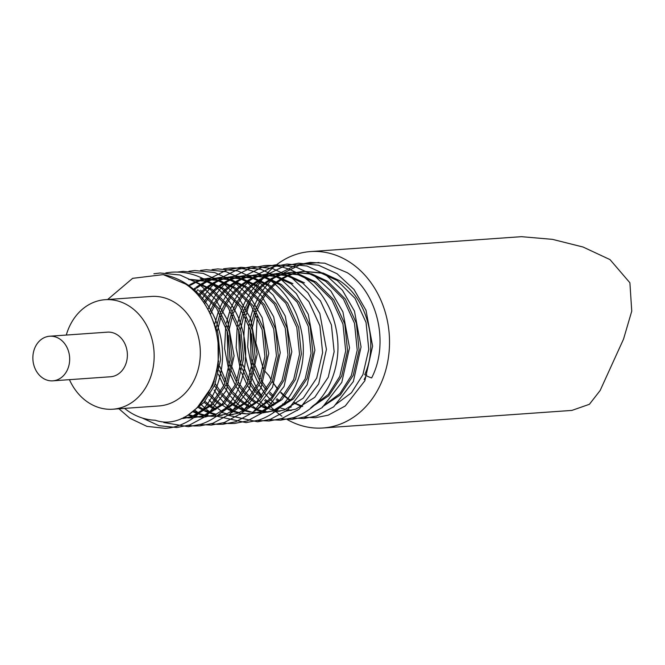 <?xml version="1.0" encoding="UTF-8"?>
<svg xmlns="http://www.w3.org/2000/svg" width="665" height="665" viewBox="0 0 665 665"><rect width="100%" height="100%" fill="white"/><g stroke="black" fill="none" stroke-linecap="round" stroke-linejoin="round"><path stroke-width="1" d="M118.944 408.776L129.875 418.252L146.973 426.39L165.302 428.327C172.551 427.952 183.739 425.45 195.71 416.182C204.113 409.382 210.689 400.646 215.435 389.981C224.803 367.446 224.928 344.279 215.801 320.488C209.699 305.75 200.606 294.038 188.519 285.36C180.705 279.865 172.277 276.274 163.233 274.612L185.718 284.105C210.406 300.605 223.864 338.094 216.541 370.43C210.472 401.951 182.509 429.681 155.219 420.23A69.118 56.833 86 0 1 127.929 410.904A69.118 56.833 86 0 1 124.555 408.377M290.464 400.147A69.118 56.833 86 0 1 289.508 399.499A69.118 56.833 86 0 1 285.21 396.207M284.204 395.343A69.118 56.833 86 0 1 281.012 392.333M277.812 388.842A69.118 56.833 86 0 1 272.284 381.402M271.204 379.682A69.118 56.833 86 0 1 268.884 375.55L271.154 379.823M290.015 400.554L284.861 396.614M283.864 395.75L280.771 392.749M277.604 389.183L272.201 381.594M280.148 273.082L295.817 265.244L310.173 262.392L324.811 263.199L347.296 272.692C377.487 292.45 389.599 343.24 371.652 377.92A8.537 2.685 -155.5 0 1 364.728 374.619C379.008 343.281 367.113 298.036 339.092 280.414L323.14 273.024L304.08 271.387L321.286 273.149L337.246 280.539L355.019 298.311L366.049 322.467L368.776 349.308L362.882 374.752L351.428 392.791L335.409 404.727M305.002 271.328L300.181 272.002M299.267 272.176L294.487 273.423M293.581 273.714L288.843 275.559M287.945 275.967L283.248 278.46M282.359 279.001L277.712 282.226M276.831 282.916L272.243 286.997M271.378 287.87L266.865 293.016M266.017 294.121L261.619 300.755M260.796 302.209L256.574 311.278M255.792 313.381L252.002 328.776M251.428 333.838L253.224 359.266M254.504 364.137L260.397 378.593M261.453 380.505L266.889 388.601M269.982 392.259L273.182 395.517M276.881 398.717L279.342 400.571M278.469 401.369L276.141 399.715M272.326 396.564L269.234 393.564M266.058 389.998L260.663 382.408M259.608 380.638L253.847 367.969M252.658 364.27L251.129 358.252L250.156 328.909M250.813 325.027L254.72 311.411M255.51 309.449L259.766 300.888M260.597 299.508L265.019 293.149M265.875 292.085L270.397 287.122M271.27 286.291L275.867 282.359M276.748 281.694L281.403 278.593M282.293 278.078L286.997 275.692M287.895 275.302L292.642 273.556M293.548 273.282L298.336 272.126M299.25 271.968L304.08 271.387M322.417 406.805L340.38 394.902L353.19 375.434L359.075 349.99L356.357 323.148L345.318 299.001L327.546 281.228L311.594 273.839L292.542 272.201L309.749 273.963L325.7 281.353L343.473 299.125L354.503 323.281L357.23 350.123L351.344 375.567L339.89 393.605L323.863 405.542M293.465 272.143L288.643 272.816M287.729 272.991L282.949 274.238M282.043 274.529L277.305 276.374M276.407 276.79L271.711 279.275M270.821 279.815L266.175 283.041M265.293 283.731L260.705 287.812M259.84 288.685L255.327 293.83M254.479 294.936L250.073 301.569M249.25 303.024L245.028 312.093M244.246 314.196L240.464 329.591M239.882 334.653L241.686 360.081M242.958 364.952L248.851 379.407M249.915 381.319L255.352 389.416M256.366 390.688L261.636 396.332M265.335 399.532L267.804 401.386M266.931 402.184L264.603 400.529M260.78 397.379L255.535 392.009M254.52 390.812L249.117 383.223M248.07 381.452L242.309 368.784M241.112 365.085L239.583 359.067L238.61 329.724M239.275 325.842L243.182 312.226M243.972 310.272L248.228 301.702M249.059 300.322L253.481 293.963M254.329 292.899L258.86 287.945M259.724 287.105L264.329 283.174M265.21 282.509L269.865 279.408M270.755 278.893L275.46 276.507M276.357 276.116L281.104 274.371M282.01 274.096L286.79 272.941M287.712 272.783L292.542 272.201M310.879 407.62L328.843 395.717L341.644 376.249L347.537 350.804L344.811 323.963L333.78 299.815L316.008 282.043L300.056 274.653L280.996 273.016L298.203 274.778L314.163 282.168L331.935 299.948L342.965 324.096L345.692 350.937L339.798 376.382L328.344 394.42L312.326 406.357M281.918 272.958L277.097 273.631M276.183 273.814L271.403 275.052M270.497 275.343L265.759 277.189M264.861 277.604L260.165 280.09M259.275 280.638L254.629 283.855M253.756 284.545L249.159 288.627M248.294 289.499L243.781 294.653M242.933 295.759L238.535 302.392M237.713 303.839L233.49 312.907M232.708 315.01L228.918 330.405M228.344 335.468L230.14 360.896M231.42 365.767L237.314 380.222M238.369 382.134L243.806 390.23M244.828 391.502L250.098 397.146M251.087 398.061L256.258 402.2M255.385 403.007L250.231 399.067M249.242 398.194L243.988 392.824M242.974 391.627L237.58 384.038M236.524 382.267L230.763 369.599M229.575 365.9L228.045 359.881L227.073 330.538M227.729 326.656L231.636 313.04M232.426 311.087L236.69 302.517M237.513 301.137L241.935 294.778M242.792 293.714L247.314 288.76M248.186 287.92L252.783 283.988M253.664 283.323L258.319 280.223M259.217 279.707L263.914 277.322M264.811 276.931L269.558 275.185M270.464 274.911L275.252 273.756M276.166 273.598L280.996 273.016M304.462 282.858L288.51 275.468L269.458 273.83L286.665 275.593L302.617 282.991L320.389 300.763L331.419 324.911L334.146 351.752L328.261 377.196L314.761 397.354L295.825 409.15L284.961 411.319M270.381 273.772L265.559 274.446M264.645 274.628L259.865 275.867M258.959 276.158L254.221 278.003M253.323 278.419L248.627 280.904M247.737 281.453L243.091 284.67M242.21 285.36L237.621 289.441M236.757 290.314L232.243 295.468M231.395 296.573L226.989 303.207M226.166 304.653L221.944 313.722M221.162 315.825L217.38 331.22M218.145 359.607L218.602 361.71M219.874 366.581L225.768 381.037M226.832 382.949L232.268 391.045M233.282 392.317L238.552 397.961M239.55 398.875L244.72 403.015M243.847 403.821L238.693 399.881M237.704 399.008L232.451 393.647M231.437 392.441L226.034 384.852M224.986 383.082L219.226 370.413M218.029 366.714L217.53 364.935M216.191 327.471L220.098 313.855M220.888 311.902L225.144 303.331M225.975 301.952L230.398 295.593M231.245 294.529L235.776 289.574M236.64 288.735L241.245 284.803M242.126 284.138L246.782 281.037M247.671 280.522L252.376 278.136M253.274 277.746L258.02 276M258.926 275.726L263.714 274.57M264.628 274.412L269.458 273.83M292.924 283.672L276.973 276.283L257.912 274.645L275.127 276.407L291.079 283.805L308.851 301.578L319.882 325.725L322.608 352.566L316.715 378.011L303.223 398.169L284.279 409.973L273.423 412.134M258.835 274.587L254.013 275.26M253.099 275.443L248.319 276.682M247.413 276.973L242.675 278.818M241.777 279.234L237.089 281.727M236.2 282.268L231.545 285.485M230.672 286.174L226.075 290.256M225.211 291.129L220.697 296.282M219.849 297.388L215.452 304.021M214.629 305.468L210.423 314.487M213.656 380.754L214.23 381.851M215.285 383.772L220.722 391.86M221.744 393.131L227.014 398.776M228.004 399.69L233.174 403.83M232.309 404.636L227.147 400.696M226.158 399.823L220.905 394.461M219.891 393.256L214.496 385.667M213.44 383.896L212.875 382.882M209.458 312.442L213.606 304.146M214.429 302.766L218.851 296.407M219.708 295.343L224.23 290.389M225.103 289.549L229.699 285.618M230.58 284.953L235.235 281.852M236.133 281.337L240.83 278.951M241.728 278.56L246.474 276.815M247.38 276.54L252.168 275.393M253.082 275.227L257.912 274.645M262.883 412.874L274.587 410.654L293.523 398.85L307.022 378.693L312.907 353.248L310.189 326.407L299.15 302.259L281.378 284.487L265.426 277.097L248.22 275.327L263.581 277.222L279.533 284.62L297.305 302.392L308.344 326.54L311.062 353.381L305.177 378.826L291.677 398.983L272.741 410.787L261.877 412.948L257.014 413.015M247.297 275.401L242.476 276.075M241.561 276.258L236.782 277.496M235.876 277.787L231.137 279.632M230.24 280.048L225.543 282.542M224.654 283.082L220.007 286.299M219.126 286.989L214.537 291.071M213.673 291.943L209.159 297.097M208.311 298.203L204.537 303.772M208.685 392.026L209.184 392.674M210.198 393.946L215.468 399.59M216.466 400.505L221.636 404.644M220.763 405.451L215.61 401.51M214.62 400.638L209.367 395.276M208.353 394.071L207.871 393.489M203.631 302.4L207.314 297.222M208.162 296.158L212.692 291.204M213.556 290.364L218.162 286.432M219.043 285.767L223.698 282.667M224.587 282.151L229.292 279.766M230.19 279.375L234.936 277.629M235.842 277.355L240.63 276.208M241.545 276.041L246.374 275.46M251.345 413.688L263.049 411.469L281.985 399.665L295.484 379.507L301.37 354.071L298.643 327.222L287.613 303.074L269.84 285.302L253.889 277.912L236.682 276.15M235.751 276.216L230.93 276.889M230.015 277.072L225.236 278.311M224.329 278.61L219.591 280.447M218.694 280.863L214.005 283.357M213.116 283.897L208.469 287.114M207.588 287.804L203 291.885M202.127 292.758L198.968 296.249M204.92 401.319L210.09 405.459M209.226 406.265L204.064 402.325M198.103 295.243L201.146 292.018M202.019 291.179L206.616 287.247M207.497 286.582L212.152 283.481M213.049 282.966L217.746 280.58M218.652 280.189L223.39 278.444M224.296 278.17L229.084 277.022M229.999 276.856L234.828 276.274L252.043 278.045L267.995 285.435L285.767 303.207L296.798 327.355L299.524 354.196L293.631 379.64L280.14 399.798L261.195 411.602L250.339 413.763L245.476 413.829M254.612 411.12L271.727 399.175L283.938 380.322L289.832 354.886L287.105 328.036L276.066 303.888L258.294 286.116L242.343 278.726L223.29 277.089L240.497 278.859L256.449 286.249L274.221 304.021L285.26 328.169L287.978 355.01L282.093 380.455L271.362 397.687L256.399 409.557M224.213 277.031L219.392 277.704M218.477 277.887L213.698 279.125M212.792 279.425L208.054 281.262M207.156 281.677L202.459 284.171M201.57 284.711L196.923 287.928M196.042 288.618L193.681 290.622M192.867 289.849L195.078 288.061M195.959 287.396L200.614 284.296M201.503 283.78L206.208 281.395M207.106 281.004L211.852 279.258M212.758 278.984L217.546 277.837M218.461 277.671L223.29 277.089M243.074 411.934L260.19 399.989L272.401 381.136L278.286 355.7L275.559 328.851L264.529 304.703L246.757 286.931L230.805 279.541L211.744 277.904L228.96 279.674L244.911 287.064L262.683 304.836L273.714 328.984L276.441 355.825L270.547 381.269L257.056 401.427L238.112 413.231L227.505 415.376M212.675 277.845L207.846 278.519M206.931 278.702L202.152 279.94M201.246 280.239L196.516 282.076M195.61 282.492L190.922 284.986M190.032 285.526L188.752 286.341M188.004 285.767L189.076 285.11M189.966 284.595L194.662 282.209M195.568 281.819L200.306 280.073M201.212 279.799L206 278.652M206.915 278.485L211.744 277.904M231.528 412.749L248.644 400.804L260.855 381.951L266.748 356.515L264.022 329.665L252.991 305.518L235.219 287.746L219.259 280.356L202.052 278.593M200.207 278.718L217.413 280.489L233.365 287.879L251.137 305.651L262.176 329.798L264.894 356.64L259.009 382.084L245.51 402.242L226.574 414.046L215.718 416.207L210.847 416.282M219.99 413.564L237.106 401.618L249.317 382.766L255.202 357.329L252.476 330.488L241.445 306.332L223.673 288.56L207.721 281.17L190.514 279.408M188.661 279.533L205.876 281.303L221.827 288.693L239.6 306.465L250.63 330.613L253.357 357.454L247.471 382.899L233.972 403.057L215.036 414.86L204.172 417.022L199.309 417.096M196.449 282.758L210.281 289.508L228.053 307.28L239.092 331.428L241.819 358.269L235.925 383.713L222.426 403.871L203.49 415.675L192.634 417.836L205.335 415.542L224.28 403.746L237.771 383.58L243.664 358.144L240.938 331.303L229.907 307.147L212.135 289.375L194.537 281.561M366.199 375.542A69.118 56.833 86 0 1 364.146 379.532M302.708 406.224A69.118 56.833 86 0 1 297.604 404.162M296.623 403.697A69.118 56.833 86 0 1 294.545 402.616M366.689 374.478L366.116 374.52M302.043 406.564L297.031 404.544M296.066 404.079L294.138 403.081M283.913 403.464L285.41 404.278M290.688 406.656L291.395 406.913M290.497 407.379L290.073 407.229M284.529 404.894L282.6 403.896M268.776 402.059L271.744 403.921M272.376 404.287L273.864 405.093M279.142 407.47L279.857 407.728M280.805 408.061L285.767 409.449M287.205 409.731L291.627 410.33M296.798 410.455L297.43 410.43M290.713 410.521L286.756 410.097M278.959 408.194L278.527 408.044M272.983 405.716L271.677 405.043M257.239 402.874L260.206 404.736M260.83 405.101L262.326 405.908M263.29 406.398L267.604 408.285M269.267 408.875L274.229 410.263M275.667 410.546L280.081 411.145M285.252 411.269L285.884 411.244M279.167 411.344L275.21 410.92M267.413 409.008L262.401 406.988M261.445 406.531L260.14 405.858M245.693 403.688L250.788 406.722M251.744 407.213L256.058 409.1M257.721 409.69L262.683 411.078M264.728 411.477L268.544 411.959M273.714 412.084L274.346 412.059M267.629 412.159L264.288 411.818M261.777 411.402L256.823 410.139M249.899 407.346L244.82 404.461M234.155 404.503L239.242 407.537M240.206 408.027L245.227 410.172M246.183 410.513L251.146 411.893M252.085 412.084L252.584 412.184M253.19 412.292L256.998 412.774M257.929 412.84L262.168 412.899M256.083 412.973L252.742 412.632M250.24 412.217L245.285 410.953M244.329 410.638L239.317 408.618M238.361 408.16L233.282 405.276M222.609 405.318L225.576 407.18M226.208 407.545L227.704 408.352M228.66 408.842L233.689 410.987M234.637 411.327L239.6 412.707M241.644 413.106L245.46 413.588M244.545 413.788L239.633 413.206M238.693 413.031L233.739 411.768M232.792 411.452L227.779 409.432M226.815 408.975L225.51 408.302M211.071 406.132L216.158 409.166M232.999 414.603L229.658 414.262M227.156 413.846L222.201 412.583M215.277 409.79L210.198 406.905M199.525 406.947L204.621 409.981M205.576 410.471L210.606 412.624M211.553 412.957L216.524 414.337M218.561 414.736L222.376 415.218M221.462 415.417L218.12 415.085M215.618 414.661L210.655 413.397M209.708 413.081L204.695 411.07M203.731 410.604L198.652 407.72M194.039 411.286L199.059 413.439M200.015 413.771L204.978 415.151M207.023 415.55L210.83 416.032M209.916 416.232L205.011 415.65M204.072 415.475L199.118 414.212M198.17 413.896L193.149 411.884M188.561 414.611L193.44 415.966M194.38 416.157L199.292 416.847M198.378 417.046L193.473 416.465M192.534 416.29L187.813 415.101M184.18 417.221L187.754 417.662M188.685 417.728L193.557 417.761M192.634 417.836L187.763 417.911M186.832 417.861L183.573 417.537M181.354 418.601L182.011 418.576M198.744 290.322L216.516 308.094L227.546 332.242L230.273 359.092L224.388 384.528L210.888 404.686L191.952 416.49L182.933 418.518L193.798 416.357L212.733 404.561L226.233 384.395L232.118 358.959L229.392 332.118L218.361 307.962L200.589 290.189M189.035 414.295L203.972 402.433L214.687 385.218L220.581 359.773L217.854 332.932L210.655 314.994M218.054 343.123L218.253 365.085L212.842 385.343L197.497 407.246M66.284 335.052A54.887 45.129 86 0 1 105.112 299.699L151.271 296.44A54.887 45.129 86 0 1 176.749 303.772A54.887 45.129 86 0 1 199.367 363.921A54.887 45.129 86 0 1 159.01 405.949L112.842 409.208A54.887 45.129 86 0 1 87.364 401.876A54.887 45.129 86 0 1 69.434 379.665M105.112 299.699A54.887 45.129 86 0 1 130.589 307.031A54.887 45.129 86 0 1 153.199 367.18A54.887 45.129 86 0 1 112.842 409.208M49.692 336.224L107.397 332.151A22.361 18.387 86 0 1 117.78 335.135A22.361 18.387 86 0 1 126.99 359.64A22.361 18.387 86 0 1 110.548 376.764L52.843 380.837A22.361 18.387 86 0 1 42.46 377.845A22.361 18.387 86 0 1 33.25 353.348A22.361 18.387 86 0 1 49.692 336.224A22.361 18.387 86 0 1 60.074 339.208A22.361 18.387 86 0 1 69.285 363.713A22.361 18.387 86 0 1 52.843 380.837M266.532 274.121A88.428 72.709 86 0 1 310.497 251.57L521.443 236.674L552.474 239.358L583.055 247.031L610.013 259.608L629.896 282.775L631.75 311.137L623.521 339.15L600.138 390.513L589.398 404.295L571.892 410.413L322.957 427.994A88.428 72.709 86 0 1 287.097 419.465M281.91 416.182A88.428 72.709 86 0 1 276.341 411.909M276.249 411.835A88.428 72.709 86 0 1 275.169 410.912M274.379 410.205A88.428 72.709 86 0 1 271.628 407.603M271.021 406.997A88.428 72.709 86 0 1 267.488 403.19M266.756 402.342A88.428 72.709 86 0 1 266.224 401.702M261.877 396.024A88.428 72.709 86 0 1 257.388 388.959M256.49 387.363A88.428 72.709 86 0 1 251.528 376.88M250.514 374.279A88.428 72.709 86 0 1 245.826 317.38M246.391 314.636A88.428 72.709 86 0 1 249.566 303.448M250.19 301.719A88.428 72.709 86 0 1 250.53 300.804M254.088 292.675A88.428 72.709 86 0 1 257.28 286.806M257.862 285.834A88.428 72.709 86 0 1 260.813 281.337M261.345 280.597A88.428 72.709 86 0 1 262.816 278.618M264.263 276.781A88.428 72.709 86 0 1 265.992 274.728M310.497 251.57A88.428 72.709 86 0 1 351.544 263.382A88.428 72.709 86 0 1 387.978 360.289A88.428 72.709 86 0 1 322.957 427.994M318.976 262.476L300.813 264.487L284.046 272.816M257.214 316.241L255.875 342.965L263.274 368.585M264.562 370.871L268.884 375.55M163.233 274.612L132.626 278.344L107.639 299.524M236.674 276.15L234.828 276.274M240.647 414.445L239.807 414.503M229.101 415.259L228.261 415.317M217.563 416.074L216.724 416.132M206.017 416.889L205.177 416.947M153.898 273.772L160.132 272.991L180.024 274.994L198.594 283.539L215.518 299.283L227.521 320.106L234.097 355.908L226.366 390.513L206.749 415.766L189.65 424.985L176.84 427.512L158.985 425.708L142.26 418.002M165.851 272.883L171.67 272.176C185.377 271.328 198.195 274.844 210.14 282.725C223.058 291.528 232.7 303.722 239.068 319.291C248.203 343.556 247.812 367.022 237.912 389.698C229.691 406.955 217.455 418.443 201.187 424.17L188.386 426.697L163.781 422.549M177.397 272.068L183.216 271.362L203.108 273.365L221.678 281.91L238.602 297.654L250.605 318.477L257.18 354.279L249.45 388.884L229.832 414.129L212.733 423.356L199.924 425.883L194.138 425.966M188.935 271.254L194.754 270.547L214.645 272.542L233.224 281.096L250.148 296.839L262.151 317.662L268.726 353.464L260.988 388.069L241.37 413.314L224.271 422.533L211.47 425.068L199.841 424.594M200.481 270.439L206.3 269.732L226.191 271.727L244.762 280.281L261.686 296.025L273.689 316.848L280.264 352.65L272.534 387.254L252.916 412.5L235.817 421.718L223.008 424.253L217.222 424.337M212.019 269.624L217.837 268.918L237.729 270.913L256.308 279.466L273.232 295.21L285.235 316.033L291.81 351.835L284.071 386.44L264.454 411.685L247.355 420.903L234.554 423.439L228.76 423.522M223.565 268.81L229.383 268.103C243.082 267.255 255.9 270.771 267.845 278.652C280.763 287.455 290.406 299.649 296.773 315.218C305.908 339.483 305.518 362.949 295.617 385.625C287.396 402.874 275.16 414.37 258.901 420.089L246.092 422.624L216.582 416.149M210.896 277.97L226.566 270.14L240.921 267.288L260.813 269.283L279.391 277.829L296.316 293.581L308.319 314.404L314.894 350.197L307.155 384.811L287.538 410.056L270.439 419.274L257.638 421.801L228.128 415.326M222.443 277.155L238.103 269.325L252.467 266.474L272.359 268.469L290.929 277.014L307.853 292.766L319.857 313.589L326.432 349.383L318.701 383.988L299.084 409.241L281.985 418.46L269.175 420.987L257.388 420.488M233.98 276.341L249.649 268.51L264.005 265.659C290.073 263.082 318.917 281.428 331.403 312.774C340.53 337.03 340.148 360.497 330.239 383.173C322.026 400.43 309.782 411.926 293.523 417.645L280.721 420.172L268.934 419.673M245.526 275.526L261.187 267.687L275.551 264.845L295.443 266.84L314.013 275.385L330.937 291.137L342.941 311.96L349.516 347.753L341.785 382.358L322.168 407.612L305.06 416.83L292.259 419.357L280.472 418.859M257.064 274.712L272.733 266.873L287.089 264.03L306.981 266.025L325.551 274.57L342.483 290.322L354.478 311.145L361.062 346.939L353.323 381.544L333.705 406.797L316.607 416.016L303.805 418.543L292.018 418.044M268.61 273.897L284.271 266.058L298.635 263.207L318.527 265.21L337.097 273.756L354.021 289.508L366.024 310.331L372.6 346.124L364.869 380.729L345.251 405.983L328.144 415.201L315.343 417.728L303.556 417.229M194.055 425.966L188.303 425.409M217.139 424.337L211.387 423.78M228.677 423.522L222.925 422.965M199.159 413.381L195.227 410.446M216.566 416.132L215.044 415.293M214.554 415.01L212.983 414.062M210.705 412.566L206.765 409.632M205.967 408.983L201.586 404.985M195.751 292.292L197.854 289.74M201.179 286.133L202.293 285.036M202.975 284.387L204.429 283.049M206.906 280.954L209.542 278.934M209.924 278.66L210.78 278.053M228.103 415.317L226.59 414.478M226.1 414.195L224.521 413.248M222.243 411.751L218.311 408.817M217.513 408.169L213.124 404.17M212.26 403.289L209.093 399.781M201.686 299.674L204.762 294.903M205.51 293.847L209.392 288.926M210.123 288.095L213.831 284.221M214.512 283.573L215.967 282.234M218.453 280.14L221.079 278.12M221.47 277.845L222.326 277.238M233.789 410.937L229.849 408.002M229.051 407.346L224.67 403.356M223.806 402.475L219.101 397.105M218.178 395.916L214.138 390.031M207.937 309.491L211.603 301.735M212.351 300.372L216.3 294.088M217.048 293.032L220.938 288.111M221.661 287.28L225.377 283.406M226.058 282.758L227.513 281.42M229.99 279.325L232.625 277.305M233.008 277.031L233.864 276.424M245.327 410.122L241.395 407.188M240.597 406.531L236.208 402.533M235.344 401.66L230.647 396.29M229.724 395.101L224.737 387.662M223.756 385.949L218.378 374.204M217.28 371.037L216.757 369.391M214.82 323.805L218.511 311.154M219.242 309.267L223.141 300.921M223.897 299.558L227.837 293.273M228.594 292.218L232.476 287.297M233.207 286.465L236.915 282.592M237.596 281.943L239.051 280.605M241.536 278.51L244.163 276.49M244.554 276.208L245.41 275.609M256.873 409.308L252.933 406.373M252.135 405.716L247.754 401.718M246.89 400.845L242.185 395.476M241.262 394.287L236.283 386.839M235.302 385.135L229.915 373.389M228.818 370.222L224.604 348.543L225.718 326.324M226.366 322.982L230.048 310.339M230.78 308.452L234.687 300.106M235.435 298.743L239.383 292.459M240.132 291.403L244.022 286.482M244.745 285.642L248.461 281.777M249.134 281.129L250.597 279.79M253.074 277.687L255.709 275.676M256.091 275.393L256.948 274.795M268.411 408.493L264.479 405.559M263.681 404.902L259.292 400.904M258.427 400.031L253.731 394.661M252.808 393.472L247.821 386.024M246.84 384.32L241.462 372.566M240.364 369.399L236.142 347.728L237.264 325.509M237.904 322.168L241.595 309.524M242.318 307.637L246.225 299.292M246.981 297.928L250.921 291.644M251.678 290.588L255.56 285.667M256.291 284.828L259.998 280.954M260.68 280.306L262.135 278.976M264.62 276.873L267.247 274.861M267.638 274.579L268.485 273.98M279.948 407.678L279.358 407.263M275.219 404.087L270.838 400.089M269.965 399.216L265.269 393.846M264.346 392.649L259.367 385.21M258.386 383.506L252.999 371.752M251.902 368.585L247.688 346.914L248.801 324.695M249.45 321.353L253.132 308.71M253.864 306.823L257.771 298.477M258.519 297.114L262.467 290.829M263.215 289.774L267.106 284.844M267.829 284.013L271.544 280.14M272.218 279.491L273.681 278.161M276.158 276.058L278.793 274.047M279.175 273.764L280.031 273.165"/></g></svg>

